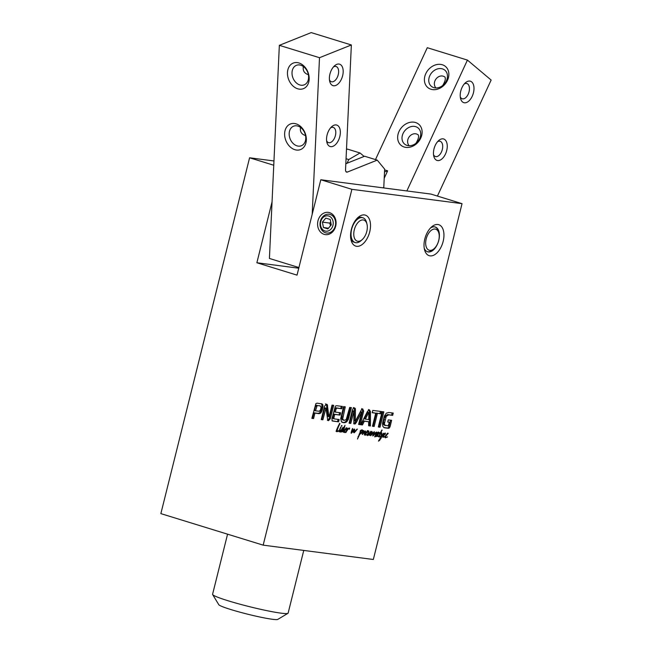 <?xml version="1.0" encoding="UTF-8"?>
<svg xmlns="http://www.w3.org/2000/svg" width="652" height="652" viewBox="0 0 652 652"><rect width="100%" height="100%" fill="white"/><g stroke="black" fill="none" stroke-linecap="round" stroke-linejoin="round"><path stroke-width="0.98" d="M263.172 545.145L373.327 559.489L462.04 203.66L351.884 189.325L263.172 545.145L160.865 513.621L249.586 157.792L273.954 160.962M390.1 426.506L389.391 427.973L388.396 428.315L384.574 427.818L382.781 426.335L382.52 423.246L384.378 416L386.359 413.148L388.771 412.488L393.237 413.066L392.659 415.373L388.665 414.851L386.261 416.269L384.378 423.751L384.794 425.128L388.136 425.878L389.407 422.26L387.736 422.04L388.274 419.864L391.648 420.304L390.1 426.506L389.081 426.188L388.372 427.655L387.378 428.005L383.735 427.525M385.699 425.585L384.672 425.267M384.378 423.751L383.36 423.441L383.775 424.811M384.378 423.254L383.36 422.936L383.36 423.441M384.452 422.504L383.433 422.186L383.36 422.936M384.957 419.929L383.938 419.619L383.433 422.186M385.715 417.451L384.688 417.133L383.938 419.619M386.008 416.709L384.99 416.4L384.688 417.133M386.261 416.269L385.234 415.952L384.99 416.4M388.665 414.851L387.638 414.542L385.234 415.952M392.659 415.373L387.638 414.542M392.17 412.928L391.64 415.063M388.396 428.315L387.378 428.005M389.391 427.973L388.372 427.655M390.581 420.165L389.081 426.188M389.407 422.26L387.777 421.868M377.418 413.392L374.158 426.465L372.463 426.245L375.723 413.172L372.219 412.716L372.789 410.41L381.518 411.542L380.939 413.849L376.4 413.075L373.14 426.147L372.512 426.066M380.939 413.849L376.4 413.075M380.45 411.404L379.92 413.531M375.723 413.172L372.259 412.537M374.158 426.465L373.14 426.147M361.681 412.072L356.399 422.423L354.655 424.102L353.816 422.822L353.995 411.005L350.784 423.425L349.089 423.197L352.463 409.668L353.531 407.997L354.419 407.842L355.364 408.568L355.381 421.184L361.754 409.138L362.724 408.918L363.669 411.127L360.295 424.664L358.6 424.436L361.64 412.48L360.572 411.681L355.373 422.113L353.628 423.784M360.295 424.664L358.641 424.265M363.669 411.127L362.651 410.809L359.276 424.346M361.697 408.6L362.651 410.809M355.381 421.184L354.354 420.866L354.256 420.271L355.275 420.581M355.364 408.568L354.338 408.258L354.256 420.271M353.392 407.524L354.338 408.258M350.784 423.425L349.138 423.026M353.759 411.339L352.732 411.029L349.765 423.107M353.808 411.184L352.732 411.029M353.995 411.005L352.789 410.866M355.617 423.727L354.598 423.417M361.249 412.471L360.23 412.154M361.428 412.154L360.409 411.836M317.263 405.56L316.122 405.251L315.576 406.114L314.484 410.507L315.503 410.825L319.325 411.257L320.482 409.823L321.028 407.622L320.588 406.074L316.122 405.251M320.588 406.074L316.236 405.242M317.149 405.568L315.503 410.825M316.905 405.723L315.878 405.405M321.868 411.176L320.711 413.107L319.146 413.678L314.932 413.132L313.571 418.576L311.876 418.356L315.87 403.621L317.035 403.148L322.145 403.938L322.87 404.859L322.976 406.856L322.259 410.051L321.868 411.176L320.849 410.858L319.684 412.789L318.127 413.36L313.905 412.814L312.552 418.258L311.925 418.176M322.544 408.991L321.526 408.682L320.849 410.858M322.976 406.856L321.949 406.538L321.526 408.682M322.87 404.859L321.843 404.55L321.949 406.538M321.126 403.621L321.843 404.55M313.571 418.576L312.552 418.258M314.932 413.132L313.905 412.814M319.146 413.678L318.127 413.36M320.711 413.107L319.684 412.789M332.202 420.939L331.95 418.608L335.364 406.155L336.595 405.699L342.373 406.449L341.795 408.755L336.929 408.119L336.13 408.837L335.315 412.105L340.654 412.797L340.075 415.104L334.745 414.411L333.84 418.013L332.822 417.704L332.805 418.315L334.354 418.902L339.162 419.529L338.584 421.836L332.365 421.005M334.745 414.411L333.718 414.093L332.822 417.704M340.075 415.104L333.718 414.093M339.586 412.659L339.056 414.794M335.315 412.105L334.297 411.795L335.112 408.519L336.13 408.837M336.196 408.641L335.112 408.519M336.416 408.282L335.169 408.331M336.929 408.119L335.397 407.973M341.795 408.755L335.91 407.802M341.306 406.31L340.776 408.437M338.584 421.836L332.015 420.793M338.095 419.391L337.565 421.518M333.84 418.013L334.354 418.902M328.967 416.791L327.858 416.335L329.138 416.661L332.031 405.104L333.669 405.316L330.336 418.698L329.309 418.388L327.434 420.377M330.336 418.698L328.461 420.695L327.736 420.353L325.984 408.079L322.87 419.79L321.232 419.57L324.582 406.114L326.481 404.199L327.312 404.672L328.861 416.522L327.858 416.335M327.606 405.601L326.579 405.283L327.842 416.212M326.481 404.199L327.312 404.672L326.293 404.362L326.579 405.283M325.454 403.89L326.293 404.362M322.87 419.79L321.273 419.399M325.69 408.494L324.663 408.176L321.852 419.472M325.829 408.185L324.663 408.176M325.984 408.079L324.81 407.867M332.61 405.177L329.309 418.388M368.763 419.619L368.853 412.749L367.736 412.178L364.281 418.853L368.763 419.619M368.763 412.496L365.299 419.163M368.543 412.708L367.524 412.398M360.686 424.713L367.524 411.339L369.431 409.79L370.475 411.722L370.426 425.976L368.641 425.748L368.682 421.746L364.354 421.176L362.471 424.941L360.686 424.713M362.471 424.941L360.776 424.542M364.354 421.176L363.327 420.866L361.444 424.631M368.682 421.746L363.327 420.866M370.426 425.976L368.641 425.56M370.475 411.722L369.456 411.404L369.407 425.666M368.413 409.48L369.456 411.404M382.145 411.624L383.841 411.844L380.01 427.223L378.315 427.003L382.145 411.624M380.01 427.223L378.356 426.832M382.773 411.705L378.983 426.913M342.65 419.138L344.174 420.361L346.212 419.603L349.692 407.402L351.387 407.622L348.266 419.586L346.155 422.251L343.604 422.667L341.42 421.64L340.727 418.6L343.58 406.603L345.267 406.824L342.65 419.138L341.632 418.828L343.156 420.043M342.602 417.769L341.583 417.459L341.632 418.828M344.199 406.685L341.583 417.459M343.604 422.667L341.884 422.211M345.193 422.626L342.577 422.349M346.155 422.251L344.166 422.309M347.133 421.428L346.114 421.111L345.136 421.942M348.266 419.586L347.239 419.269L346.114 421.111M348.901 417.598L347.875 417.28L347.239 419.269M350.32 407.484L347.875 417.28M344.174 420.361L342.3 419.758M345.69 432.602L345.739 432.072L344.533 432.561L343.824 431.673L343.009 431.868L342.724 430.956L340.857 432.121L341.77 428.992L343.205 427.386L343.547 428.16L345.006 425.316L343.351 431.445L346.334 427.793L346.84 427.891L346.734 428.608L344.199 431.331L344.672 432.105L345.967 431.575L347.467 428.291L347.41 429.391L349.659 428.022L349.407 429.269L349.333 428.331L348.176 429.089L345.69 432.602M343.914 431.591L344.672 432.105M355.935 430.214L357.377 429.065L354.289 432.757L353.694 432.602L353.71 430.434L351.192 433.156L352.593 428.462L351.624 432.374L354.207 429.04L354.688 429.301L354.175 432.268L355.935 430.214M385.316 437.728L385.145 436.816L383.286 437.207L383.221 435.789L385.185 432.993L385.454 433.71L383.702 435.65L383.841 436.913L385.234 436.4L387.63 433.164L388.127 433.27L385.503 436.62L385.96 437.484L387.59 436.889L385.454 437.826M385.128 436.946L385.96 437.484M339.35 431.852L339.097 431.086L336.717 431.657L336.391 430.369L339.692 423.344L336.897 431.021L339.219 430.613L340.906 427.011L339.513 431.143L341.126 430.076L339.35 431.852M365.438 430.956L364.737 435.047L364.395 433.759L365.136 431.738L362.284 434.419L363.726 430.605L364.085 430.98L363.017 433.433L365.438 430.956L365.658 431.494L364.973 431.282M370.654 435.707L370.76 434.615L369.635 435.357L369.358 434.371L367.394 435.65L367.345 434.656L365.348 435.128L365.234 433.873L367.663 430.573L368.168 430.67L368.07 431.388L365.544 434.02L366 434.884L367.443 434.281L368.95 431.159L367.687 435.063L370.906 431.282L369.823 434.794L370.939 434.232L371.917 431.485L372.316 432.178L371.379 434.436L374.313 431.657L373.417 434.974L376.098 432.194L376.832 432.129L374.81 436.946L376.253 432.561L373.294 435.65L372.708 435.935L373.873 432.496L370.654 435.707M365.161 434.346L366 434.884M374.721 436.408L375.234 436.596L374.713 436.441M381.167 436.563L381.216 433.148L380.646 433.115L379.228 436.31L380.621 436.131L379.415 437.036L378.869 436.742L380.108 433.14L379.366 433.539L379.195 433.034L380.483 432.496L381.958 430.002L380.996 432.504L381.746 432.952L381.664 436.408L383.327 433.262L383.783 433.401L379.643 440.353L378.437 441.127L381.167 436.563M378.845 436.196L379.399 436.481M381.379 432.537L380.54 432.398M378.193 436.066L377.41 436.367L377.459 435.536L375.951 436.62L375.886 435.715L376.416 434.191L378.445 431.991L378.567 432.936L377.924 433.547L378.046 432.83L376.204 435.715L376.277 436.204L377.068 435.536L379.056 432.415L377.915 435.283L378.193 436.066M341.77 425.593L341.787 426.212L341.338 425.829L341.77 425.593M361.819 429.807L363.025 430.475L362.871 431.991L359.7 434.338L357.467 439.032L360.483 431.314L360.898 431.518L359.888 433.792L362.618 431.388L361.754 430.459L360.173 431.534L360.311 430.687L362.267 429.896M430.067 255.869A16.218 9.169 107.1 0 0 443.93 236.244A16.218 9.169 107.1 0 0 431.461 227.043A16.218 9.169 107.1 0 0 424.501 249.626A16.218 9.169 107.1 0 0 430.067 255.869M356.636 246.309A16.218 9.169 107.1 0 0 370.499 226.684A16.218 9.169 107.1 0 0 358.021 217.483A16.218 9.169 107.1 0 0 351.061 240.066A16.218 9.169 107.1 0 0 356.636 246.309M345.739 432.072L346.31 431.404L345.275 431.934M344.427 432.031L343.824 431.844M344.24 431.282L344.509 430.581L343.824 431.673L342.716 431.437M343.824 431.673L344.207 431.241M344.712 431.763L343.506 432.252M344.981 429.823L346.318 428.397L344.606 429.709M346.318 428.397L345.813 428.234M344.688 430.45L344.28 430.32M345.063 430.353L344.37 430.133M346.856 428.266L346.065 428.022M341.224 431.714L340.768 431.575M343.033 428.038L341.314 431.746L343.319 428.714L342.52 427.883M341.314 431.746L340.768 431.526M341.257 431.298L340.841 431.168M342.055 429.432L341.624 429.293M342.096 429.285L341.689 429.163M343.351 431.445L342.756 431.257M343.156 431.249L342.74 431.119M343.245 430.312L342.805 430.181M343.612 429.448L343.123 429.301M344.207 428.413L343.107 428.25M343.547 428.16L342.544 427.851M343.531 427.924L342.691 427.663M340.955 431.518L340.14 431.917M341.982 431.828L341.436 431.665M343.743 431.746L342.797 431.461M342.879 430.785L342.805 431.355M346.171 432.268L345.715 432.121M346.799 430.882L346.342 430.744M346.97 430.581L346.481 430.426M347.198 430.222L346.652 430.059M347.655 429.611L346.945 429.391M349.333 428.331L348.681 428.128M347.41 429.391L347.003 429.269M347.5 429.187L347.092 429.065M347.606 429.016L347.174 428.886M347.712 428.674L347.263 428.535M354.175 432.268L353.563 432.08M354.028 431.445L353.596 431.306M354.223 430.499L353.319 430.222M354.37 430.133L353.563 429.888M354.533 429.758L353.832 429.538M354.615 429.513L353.995 429.318M354.688 429.301L354.142 429.13M351.624 432.374L351.183 432.235M351.778 431.771L351.363 431.64M352.047 431.021L351.607 430.882M352.056 430.988L351.624 430.85M352.194 430.948L351.648 430.776M352.227 430.516L351.787 430.377M352.439 430.043L351.95 429.888M352.789 429.089L352.284 428.934M351.493 433.197L351.037 433.058M352.284 432.382L351.795 432.235M353.71 430.434L353.27 430.296M354.289 432.757L353.686 432.569M355.756 431.208L355.258 431.062M357.109 429.448L356.693 429.318M386.277 435.202L387.614 433.767L385.902 435.088M387.614 433.767L387.109 433.613M385.593 437.378L385.185 437.533M385.723 437.411L385.12 437.223M385.984 435.821L385.577 435.699M386.359 435.723L385.666 435.512M388.152 433.637L387.361 433.393M385.145 436.816L384.68 436.669M383.841 436.913L383.115 436.693M384.044 435.006L383.637 434.876M384.484 434.313L384.028 434.167M385.454 433.71L384.639 433.458M385.511 433.547L384.786 433.327M383.759 436.791L382.74 437.117M385.821 437.451L384.028 436.881M385.096 436.856L384.598 436.701M340.434 428.519L340.018 428.397M341.053 427.492L340.564 427.337M341.11 427.37L340.629 427.223M339.464 430.589L339.097 431.086L339.244 430.524M340.026 431.608L339.056 431.314M339.562 431.371L339.073 431.216M339.097 431.086L338.16 430.801M336.897 431.021L336.277 430.833M336.937 430.279L336.465 430.133M337.263 429.318L336.807 429.171M338.298 427.036L337.834 426.897M338.38 426.978L337.866 426.815M338.649 426.245L338.217 426.115M339.064 425.601L338.551 425.446M339.121 425.503L338.608 425.34M339.961 423.767L339.415 423.596M339.888 423.661L339.456 423.531M337.108 431.689L336.497 431.502M337.915 431.445L336.082 431.371M338.478 431.298L336.897 431.135M338.584 431.208L337.654 430.915M338.698 431.216L337.695 430.907M338.82 431.127L337.94 430.858M339.146 430.874L338.584 430.703M363.017 433.433L362.569 433.295M364.085 430.98L363.645 430.842M362.683 434.419L362.251 434.281M365.136 431.738L364.631 431.583M364.737 435.047L364.329 434.925M366.31 432.602L367.655 431.168L365.935 432.488M367.655 431.168L367.141 431.013M365.756 434.811L365.153 434.623M366.017 433.221L365.609 433.099M366.391 433.124L365.707 432.912M368.184 431.037L367.394 430.793M365.633 434.778L365.226 434.941M367.345 434.656L367.638 434.183L366.937 434.534M370.849 435.585L370.417 435.454M372.471 433.955L371.99 433.808M373.873 432.496L373.417 432.349M373.294 435.65L372.797 435.495M375.014 433.792L374.598 433.661M375.609 433.156L375.169 433.018M376.253 432.561L375.805 432.423M375.829 434.444L375.397 434.313M376.4 433.311L375.959 433.181M374.305 432.822L373.873 432.692M374.435 432.398L373.637 432.154M371.379 434.436L370.939 434.297M372.316 432.178L371.876 432.048M370.939 434.232L370.76 434.615L370.792 434.183M368.519 435.194L367.956 435.023M369.358 434.371L368.885 434.224M370.14 435.202L369.382 434.966M370.572 434.819L370.124 434.688M369.823 434.794L369.374 434.656M369.782 434.501L368.893 434.224M369.847 434.126L369.154 433.914M370.564 432.683L370.091 432.537M370.841 432.17L370.393 432.031M381.298 432.635L381.216 433.148L381.542 432.708M380.996 432.504L380.556 432.374M381.029 432.472L380.581 432.333M382.153 430.296L381.746 430.173M380.108 433.14L379.301 432.887M379.415 437.036L378.951 436.889M379.603 435.813L378.388 436.718M379.285 436.449L378.836 436.31M380.646 433.115L379.521 432.961M381.216 433.148L379.627 432.806M381.249 432.904L380.189 432.83M381.012 438.478L380.54 438.34M383.27 434.354L382.846 434.224M383.783 433.401L383.335 433.262M381.664 436.408L381.045 436.221M377.891 436.212L377.426 436.066M377.915 435.283L377.426 435.137M376.277 436.204L375.829 436.066M378.046 432.83L377.565 432.683M378.176 432.724L377.695 432.578M378.462 432.504L377.964 432.349M378.755 432.431L378.111 432.235M376.66 436.416L375.821 436.164M378.233 436.424L377.426 436.172M341.86 426.074L341.355 425.919M341.901 426.049L341.346 425.878M342.031 425.846L341.403 425.65M360.344 432.667L359.937 432.545M360.629 432.121L360.148 431.974M360.898 431.518L360.417 431.371M358.51 436.905L358.062 436.767M358.714 436.473L358.258 436.335M359.505 434.697L359.097 434.574M359.7 434.338L359.228 434.191M360.002 434.232L359.268 434.004M361.33 433.507L360.825 433.352M362.545 432.366L362.096 432.235M362.675 432.26L362.202 432.113M362.757 432.08L362.325 431.942M362.871 431.991L362.382 431.844M363.082 431.526L362.618 431.379M363.025 430.475L361.999 430.165L362.064 431.208M361.184 430.654L360.54 430.459M361.754 430.459L360.866 430.181M359.888 433.792L359.464 433.661M320.735 221.623A7.742 6.357 97.4 0 1 331.509 217.955A7.742 6.357 97.4 0 1 328.274 230.93A7.742 6.357 97.4 0 1 320.735 221.623M320.352 221.33A9.478 7.783 97.4 0 1 333.539 216.839A9.478 7.783 97.4 0 1 329.578 232.723A9.478 7.783 97.4 0 1 320.352 221.33M327.883 228.893L323.449 227.524L322.406 222.136L325.796 218.11L330.23 219.48L331.273 224.867L327.883 228.893M330.743 222.145L329.749 223.09L322.406 222.136M328.478 228.184L323.449 227.524M329.749 223.09L330.507 225.771M362.259 239.561L361.029 240.661A12.975 7.335 -72.9 0 1 355.185 242.552A12.975 7.335 -72.9 0 1 351.664 229.194A12.975 7.335 -72.9 0 1 362.83 217.752A12.975 7.335 -72.9 0 1 366.595 222.593L366.994 224.198A11.027 6.235 -72.9 0 1 362.259 239.561A11.027 6.235 -72.9 0 1 355.405 239.838A11.027 6.235 -72.9 0 1 354.305 229.806A11.027 6.235 -72.9 0 1 360.833 220.352A11.027 6.235 -72.9 0 1 366.994 224.198M355.185 242.552L354.166 242.234A12.975 7.335 -72.9 0 1 350.776 238.591M356.954 218.534A12.975 7.335 -72.9 0 1 361.811 217.434L362.83 217.752M438.69 240.523A11.027 6.235 107.1 0 0 438.894 233.286A11.027 6.235 107.1 0 0 430.467 231.02A11.027 6.235 107.1 0 0 425.919 245.771A11.027 6.235 107.1 0 0 434.159 248.648A11.027 6.235 107.1 0 0 438.69 240.523M434.159 248.648L432.928 249.749A12.975 7.335 -72.9 0 1 427.353 251.705M434.99 226.92A12.975 7.335 -72.9 0 1 438.503 231.68L438.894 233.286M298.918 267.548L269.415 258.453L279.349 45.33L311.2 32.6L351.355 44.972L345.536 169.805A3.244 1.834 107.1 0 0 346.571 172.112A3.244 1.834 107.1 0 0 347.386 172.055L377.239 160.123L384.639 169.121L383.783 187.385L382.732 187.809L430.972 194.084L462.04 203.66M279.349 45.33L319.504 57.702L312.202 214.263L320.808 179.748L382.732 187.809M319.504 57.702L351.355 44.972M335.796 85.436A11.223 6.341 107.1 0 0 343.156 70.473A11.223 6.341 107.1 0 0 334.541 65.811A11.223 6.341 107.1 0 0 329.725 81.435A11.223 6.341 107.1 0 0 335.796 85.436M332.952 146.325A11.223 6.341 107.1 0 0 340.32 131.37A11.223 6.341 107.1 0 0 331.697 126.7A11.223 6.341 107.1 0 0 326.888 142.323A11.223 6.341 107.1 0 0 332.952 146.325M299.847 84.956A10.513 7.897 68.2 0 1 292.202 75.282A10.513 7.897 68.2 0 1 296.407 65.322A10.513 7.897 68.2 0 1 300.768 65.216A10.513 7.897 68.2 0 1 308.42 74.89A10.513 7.897 68.2 0 1 304.215 84.85A10.513 7.897 68.2 0 1 299.847 84.956M297.711 88.794A13.765 10.326 -111.8 0 0 308.013 72.323A13.765 10.326 -111.8 0 0 289.219 66.528A13.765 10.326 -111.8 0 0 297.711 88.794M294.875 149.691A13.765 10.326 -111.8 0 0 305.177 133.212A13.765 10.326 -111.8 0 0 286.383 127.425A13.765 10.326 -111.8 0 0 294.875 149.691M303.343 66.512C302.691 70.53 304.207 73.195 307.883 74.499L308.372 74.621M297.01 145.852A10.513 7.897 68.2 0 1 289.358 136.17A10.513 7.897 68.2 0 1 293.563 126.211A10.513 7.897 68.2 0 1 297.931 126.105A10.513 7.897 68.2 0 1 305.576 135.787A10.513 7.897 68.2 0 1 301.371 145.746A10.513 7.897 68.2 0 1 297.01 145.852M300.507 127.409C299.855 131.427 301.363 134.084 305.046 135.388L305.527 135.518M333.449 66.936A7.979 4.507 -72.9 0 1 334.077 66.626A7.979 4.507 -72.9 0 1 336.073 66.488A7.979 4.507 -72.9 0 1 338.437 73.79A7.979 4.507 -72.9 0 1 333.376 81.598A7.979 4.507 -72.9 0 1 331.379 81.736A7.979 4.507 -72.9 0 1 329.456 79.886M330.613 127.833A7.979 4.507 -72.9 0 1 331.24 127.523A7.979 4.507 -72.9 0 1 333.237 127.385A7.979 4.507 -72.9 0 1 335.593 134.687A7.979 4.507 -72.9 0 1 330.54 142.495A7.979 4.507 -72.9 0 1 328.535 142.633A7.979 4.507 -72.9 0 1 326.619 140.783M345.813 163.733L364.607 156.227L377.239 160.123M272.047 201.892L256.872 262.756L297.027 275.136L312.202 214.263M256.872 262.756L298.755 268.208M437.419 196.073L491.135 80.049L467.435 60.09L406.856 190.946M471.73 81.94A11.223 6.341 107.1 0 0 465.357 82.837A11.223 6.341 107.1 0 0 460.548 98.46A11.223 6.341 107.1 0 0 470.866 98.672A11.223 6.341 107.1 0 0 471.73 81.94M444.982 139.715A11.223 6.341 107.1 0 0 438.609 140.62A11.223 6.341 107.1 0 0 433.8 156.244A11.223 6.341 107.1 0 0 444.118 156.447A11.223 6.341 107.1 0 0 444.982 139.715M364.126 156.423L360.043 152.984L347.41 149.088L346.473 149.634M375.495 159.585L427.28 47.71L467.435 60.09M384.501 171.957L387.638 170.84L384.598 169.903M415.56 122.527A13.765 11.043 -49.9 0 0 397.655 138.012A13.765 11.043 -49.9 0 0 416.441 143.807A13.765 11.043 -49.9 0 0 415.56 122.527M442.309 64.752A13.765 11.043 -49.9 0 0 424.403 80.237A13.765 11.043 -49.9 0 0 443.189 86.023A13.765 11.043 -49.9 0 0 442.309 64.752M442.447 68.884A10.513 8.435 130.1 0 1 444.892 70.204A10.513 8.435 130.1 0 1 444.566 83.684A10.513 8.435 130.1 0 1 431.339 86.292A10.513 8.435 130.1 0 1 430.638 74.198A10.513 8.435 130.1 0 1 442.447 68.884M442.7 85.502C445.129 81.508 445.854 78.664 444.884 76.969L443.751 76.39C438.136 73.994 431.314 81.948 435.813 87.955M415.699 126.667A10.513 8.435 130.1 0 1 418.144 127.988A10.513 8.435 130.1 0 1 417.818 141.468A10.513 8.435 130.1 0 1 404.59 144.076A10.513 8.435 130.1 0 1 403.89 131.981A10.513 8.435 130.1 0 1 415.699 126.667M415.952 143.277C418.372 139.292 419.106 136.447 418.136 134.744L417.003 134.165C411.388 131.777 404.566 139.732 409.065 145.73M464.273 83.969A7.979 4.507 -72.9 0 1 466.897 83.521A7.979 4.507 -72.9 0 1 467.834 84.043A7.979 4.507 -72.9 0 1 468.552 93.358A7.979 4.507 -72.9 0 1 462.195 98.77A7.979 4.507 -72.9 0 1 460.279 96.92M437.525 141.745A7.979 4.507 -72.9 0 1 440.149 141.297A7.979 4.507 -72.9 0 1 441.086 141.818A7.979 4.507 -72.9 0 1 441.803 151.134A7.979 4.507 -72.9 0 1 435.446 156.545A7.979 4.507 -72.9 0 1 433.531 154.703M346.049 158.713L348.771 159.553L360.043 152.984M348.771 159.553L347.06 163.236M249.586 157.792L273.758 165.241M320.808 179.748L351.884 189.325M430.393 228.094A12.975 7.335 -72.9 0 1 435.243 226.994A12.975 7.335 -72.9 0 1 438.772 240.352A12.975 7.335 -72.9 0 1 428.299 251.941A12.975 7.335 -72.9 0 1 427.606 251.794A12.975 7.335 -72.9 0 1 424.207 248.151M329.545 212.65A11.223 9.218 -82.6 0 0 317.989 220.775A11.223 9.218 -82.6 0 0 324.134 234.353A11.223 9.218 -82.6 0 0 335.682 226.228A11.223 9.218 -82.6 0 0 329.545 212.65M212.642 594.551L218.779 604.689A30.497 2.421 14 0 0 240.107 612.22A30.497 2.421 14 0 0 272.357 619.27A30.497 2.421 14 0 0 277.768 619.4L287.948 613.328A38.933 3.089 -166 0 1 281.045 613.157A38.933 3.089 -166 0 1 239.863 604.168A38.933 3.089 -166 0 1 212.642 594.551A38.933 3.089 -166 0 1 212.585 594.282L227.564 534.175M303.759 550.427L288.127 613.116A38.933 3.089 -166 0 1 287.948 613.328M355.511 410.018L354.484 409.7M356.399 422.423L355.373 422.113M316.603 406.424L315.576 406.114M322.259 410.051L321.232 409.733M322.781 407.965L321.754 407.647M342.879 416.4L341.86 416.09M344.321 422.716L343.294 422.398M351.925 431.388L351.485 431.257M352.61 429.57L352.113 429.415M352.642 431.885L352.202 431.746M384.778 433.963L384.297 433.816M337.785 428.177L337.288 428.022M339.537 424.615L339.048 424.46M337.516 431.551L336.489 431.233M363.889 433.058L363.441 432.92M365.552 431.811L364.672 431.542M371.705 434.745L370.841 434.485M373.205 433.132L372.765 433.001M373.792 435.145L372.993 434.9M376 432.765L375.568 432.635M381.102 433.124L380.083 432.806M382.023 436.604L381.07 436.31M347.386 172.055L345.927 171.606M384.207 178.249L387.638 170.84M384.354 425.202L385.373 425.512M360.589 411.689L361.615 411.999M319.244 405.642L320.262 405.96M319.431 405.691L320.45 406.009M333.09 418.551L334.109 418.861M342.74 419.953L343.759 420.271M343.498 431.754L344.525 432.072M340.238 431.42L341.257 431.738M364.835 434.534L365.853 434.851M378.307 436.155L379.334 436.473"/></g></svg>
